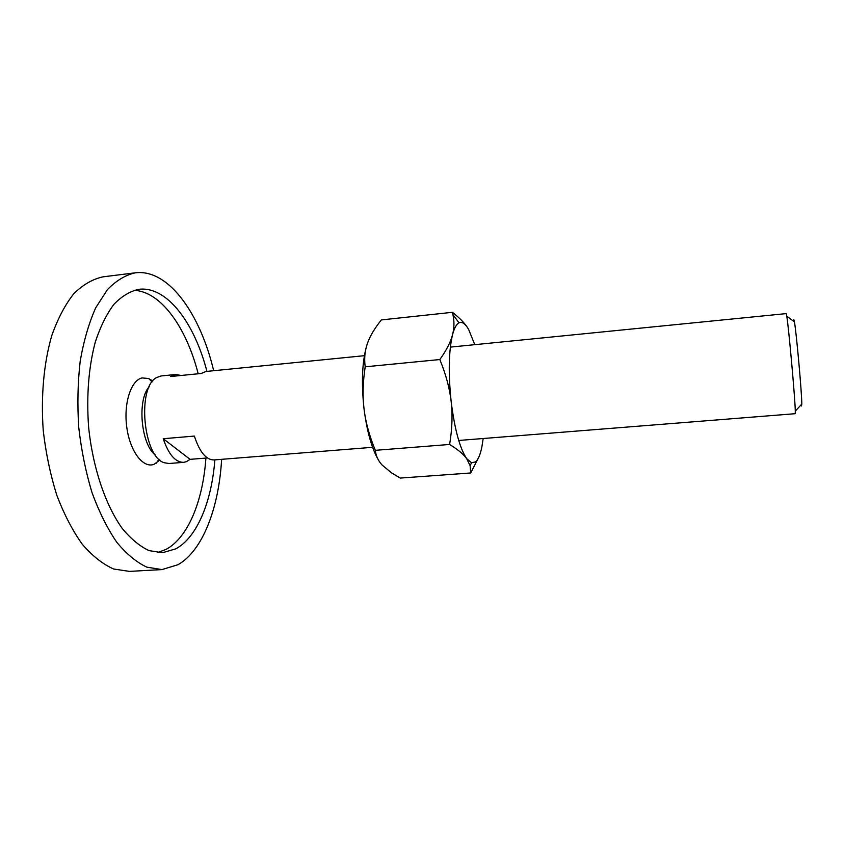 <?xml version="1.0" encoding="UTF-8"?>
<svg xmlns="http://www.w3.org/2000/svg" width="844" height="844" viewBox="0 0 844 844"><rect width="100%" height="100%" fill="white"/><g stroke="black" fill="none" stroke-linecap="round" stroke-linejoin="round"><path stroke-width="1.27" d="M159.885 460.033L154.114 464.274C143.322 468.694 130.155 451.793 126.843 427.708C123.372 403.685 130.925 380.169 142.13 377.933L148.618 378.502L152.796 381.003M213.68 370.716C200.513 315.076 169.887 270.734 137.635 272.612L135.357 272.812C125.556 274.965 116.25 280.567 107.462 289.597L95.72 307.786C88.958 322.946 83.788 340.659 80.233 360.916C77.764 382.248 77.268 404.434 78.745 427.465C81.383 450.401 85.814 472.144 92.038 492.696C99.149 512.002 107.378 528.502 116.736 542.217C126.495 554.012 136.528 562.326 146.845 567.157L161.964 569.584L177.978 564.72C202.834 550.604 218.881 507.761 221.624 459.326M157.448 552.62L165.952 549.433C188.138 537.702 202.971 500.703 205.904 458.081M198.192 373.776C186.397 327.577 160.961 291.37 133.943 290.315M214.861 459.864C211.665 501.505 197.211 537.343 175.784 548.853L162.459 552.736L148.966 550.594C139.777 546.279 130.841 538.862 122.18 528.355C105.363 504.944 92.65 467.302 88.567 426.589C86.404 395.351 88.652 367.119 95.33 341.904C100.394 326.628 106.608 314.084 113.972 304.262C121.789 296.191 130.081 291.212 138.849 289.313L139.925 289.197C167.576 286.77 194.563 323.442 206.938 371.381M161.964 569.584L129.438 571.388L113.666 569.014C102.915 564.256 92.481 556.038 82.353 544.359C72.647 530.781 64.133 514.429 56.822 495.301C50.418 474.94 45.892 453.386 43.255 430.651C40.765 396.406 43.804 363.247 51.706 335.785C57.761 318.694 65.146 304.652 73.839 293.67C83.05 284.639 92.787 279.026 103.042 276.832L135.357 272.812M450.358 347.106L786.228 313.609L786.777 316.12C788.76 327.915 795.143 399.17 795.291 411.133L795.196 413.697L458.725 440.462M793.856 319.707L794.436 321.933C796.377 332.325 801.863 393.473 801.8 404.054L801.452 405.975L801.178 404.719M364.386 355.683L206.031 371.476L201.199 373.481L170.678 376.508L175.752 374.493L161.172 375.949L156.594 377.563C136.865 387.101 143.121 456.857 164.232 462.734L169.022 463.504L183.623 462.343C175.394 462.364 168.6 454.494 163.23 438.722L194.363 436.074C199.574 451.962 206.105 459.917 213.954 459.938L372.605 447.309M163.23 438.722L190.069 459.347L186.376 461.7L183.623 462.343M149.293 386.668C136.918 399.486 140.969 444.661 155.423 455.074M175.752 374.493L181.101 375.474M207.392 457.965L190.069 459.347M467.587 327.736C464.538 322.957 459.474 317.808 452.395 312.312L452.922 314.559C454.399 321.311 454.272 328.01 452.553 334.657C450.728 341.936 446.487 350.239 439.829 359.544C445.917 374.419 449.694 388.43 451.16 401.586C452.7 414.731 452.184 429.026 449.62 444.461C457.87 449.525 463.567 454.262 466.69 458.672L470.129 465.688L470.678 472.978L478.77 457.258M474.771 344.668L468.642 329.466C465.593 324.138 462.639 321.838 459.748 322.556L458.999 322.862C456.435 324.18 454.283 328.116 452.553 334.657C448.691 351.093 448.227 373.407 451.16 401.586C454.663 429.374 459.832 448.396 466.69 458.672L471.543 462.786L475.531 461.89C478.21 459.611 480.32 454.631 481.871 446.94L483.179 438.521M470.678 472.978L400.267 478.073L391.605 472.904L382.142 465.055C378.186 460.803 375.907 455.887 375.316 450.327C369.356 435.82 365.61 422.127 364.081 409.245C366.897 430.915 371.497 447.52 377.89 459.052M367.203 344.067C362.171 360.399 361.126 382.121 364.081 409.245C362.466 396.385 362.846 382.237 365.199 366.813C364.091 358.405 364.84 350.587 367.435 343.371C369.978 336.134 374.62 328.316 381.382 319.918L452.395 312.312M365.199 366.813L439.829 359.544M375.316 450.327L449.62 444.461M152.068 381.931L148.618 378.502M158.999 459.231L156.214 463.229M794.436 321.933L786.777 316.12M801.8 404.054L795.291 411.133M458.999 322.862L452.922 314.559M471.543 462.786L470.129 465.688"/></g></svg>
